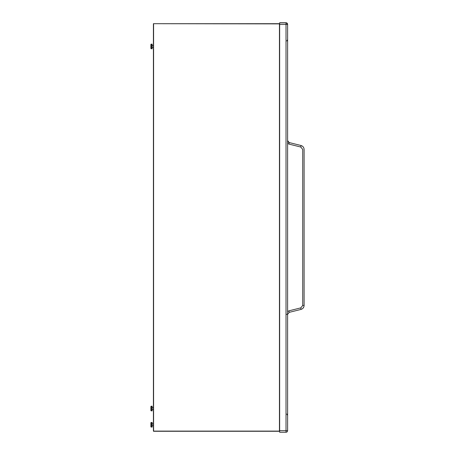 <?xml version="1.0" encoding="UTF-8"?>
<svg xmlns="http://www.w3.org/2000/svg" width="455" height="455" viewBox="0 0 455 455"><rect width="100%" height="100%" fill="white"/><g stroke="black" fill="none" stroke-linecap="round" stroke-linejoin="round"><path stroke-width="0.68" d="M279.649 22.858L286.019 22.858L279.649 22.75L279.649 432.25L286.019 432.25L286.019 22.858A1.592 1.592 -0 0 1 287.611 24.451L287.611 24.342A1.592 1.592 0 0 0 286.019 22.75A1.592 1.592 -0 0 1 287.611 24.342M279.649 24.451L287.611 24.451L287.611 430.658A1.592 1.592 180 0 1 286.019 432.25A1.592 1.592 0 0 0 287.611 430.658L279.649 430.658M287.611 311.504L288.999 310.816L300.835 307.864L302.729 305.436L302.729 149.479L300.835 147.05L288.999 144.099L289.164 142.557L287.611 140.567A2.047 2.047 180 0 0 289.164 142.551L300.994 145.503C302.939 146.118 303.974 147.443 304.099 149.473C303.968 147.448 302.933 146.123 300.994 145.503L289.164 142.557L287.611 140.567M300.835 147.05L300.994 145.503C302.939 146.118 303.974 147.443 304.099 149.473L304.099 305.436C303.968 307.472 302.933 308.797 300.994 309.411C302.933 308.797 303.968 307.472 304.099 305.436L302.729 305.436M300.835 307.864L300.994 309.411L289.164 312.363L300.994 309.411M288.999 310.816L289.164 312.363L287.611 314.348L289.164 312.363M303.929 306.607L303.07 308.154M279.649 432.25L286.019 432.25M287.611 39.596L286.815 40.978M151.356 427.108A0.455 0.455 180 0 1 150.901 426.653L150.901 422.894L150.901 426.648A0.455 0.455 180 0 0 151.356 427.103L151.356 422.439A0.455 0.455 0 0 0 150.901 422.894L152.152 422.439L152.152 427.108L150.901 426.653L152.152 427.103M153.403 425.687L152.152 425.687L153.403 425.681M153.403 423.861L152.152 423.861M150.901 44.567L152.152 44.112L152.152 48.776L151.356 48.776A0.455 0.455 180 0 1 150.901 48.321L150.901 44.567A0.455 0.455 0 0 1 151.356 44.112L151.356 48.776L150.901 48.321M153.403 47.354L152.152 47.354M153.403 45.534L152.152 45.534M150.901 410.41L151.356 410.865L151.356 406.201L152.152 406.201L152.152 410.865L151.356 410.865A0.455 0.455 180 0 1 150.901 410.41L150.901 406.656A0.455 0.455 0 0 1 151.356 406.201L150.901 406.656M153.403 407.623L152.152 407.623M153.403 409.443L152.152 409.443M279.632 431.101L153.585 431.283L153.403 429.73M153.585 23.882L153.585 431.277L279.45 431.283L279.45 23.882L153.403 23.7L153.403 431.095L279.632 431.095L153.403 431.101M279.45 23.882L279.632 431.095M286.94 23.529A1.592 1.297 45 0 1 287.441 24.451M288.999 144.099L287.611 143.416M286.474 314.348L287.611 314.348M153.403 23.7L279.632 23.7L153.403 23.7M286.815 414.027L287.611 415.404M300.994 145.503L289.164 142.551M279.649 22.75L286.019 22.75"/></g></svg>
